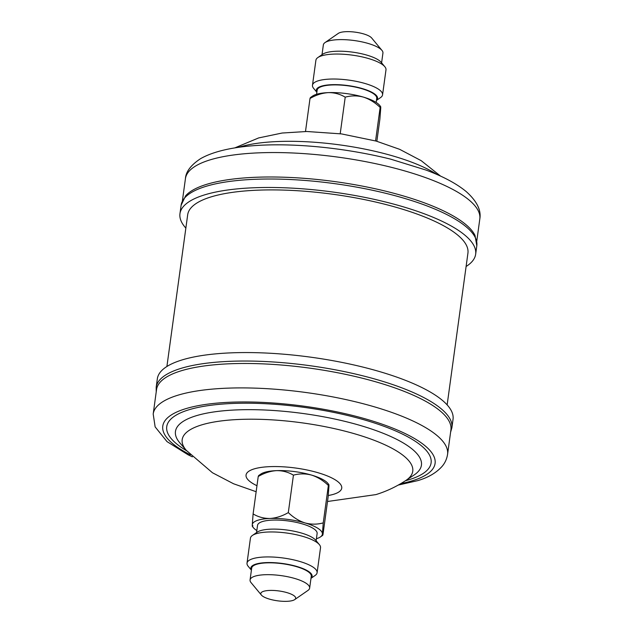 <?xml version="1.0" encoding="UTF-8"?>
<svg xmlns="http://www.w3.org/2000/svg" width="633" height="633" viewBox="0 0 633 633"><rect width="100%" height="100%" fill="white"/><g stroke="black" fill="none" stroke-linecap="round" stroke-linejoin="round"><path stroke-width="0.95" d="M317.861 57.548L322.608 54.256A30.914 8.751 7.8 0 1 367.021 55.166A30.914 8.751 7.8 0 1 381.137 62.279L384.824 66.718A35.369 10.009 -172.2 0 0 368.667 58.576A35.369 10.009 -172.2 0 0 317.861 57.548A35.369 10.009 -172.2 0 0 315.899 60.262L312.48 85.233A35.369 10.009 7.8 0 1 365.249 83.556A35.369 10.009 7.8 0 1 382.561 94.831A35.369 10.009 7.8 0 1 380.607 97.545L376.445 100.425M376.453 100.362A30.914 8.751 -172.2 0 0 362.44 88.604A30.914 8.751 -172.2 0 0 329.176 84.838A30.914 8.751 -172.2 0 0 316.872 92.196M316.864 92.26L313.636 88.375A35.369 10.009 7.8 0 1 312.48 85.233M325.022 42.585L338.315 33.383A17.597 4.977 7.8 0 1 363.587 33.897A17.597 4.977 7.8 0 1 371.626 37.948L381.952 50.387A30.067 8.506 -172.2 0 0 368.216 43.463A30.067 8.506 -172.2 0 0 325.022 42.585A30.067 8.506 -172.2 0 0 323.352 44.896L322.015 54.667M316.595 94.277L317.149 90.187A30.067 8.506 7.8 0 1 362.013 88.755A30.067 8.506 7.8 0 1 376.73 98.344L376.176 102.435M181.117 205.234A149.23 42.229 -172.2 0 1 191.664 192.345A149.23 42.229 -172.2 0 1 359.853 187.724A149.23 42.229 -172.2 0 1 476.815 245.746L475.019 235.468A148.565 42.039 -172.2 0 0 346.67 183.348A148.565 42.039 -172.2 0 0 192.582 190.264A148.565 42.039 -172.2 0 0 185.611 195.826L181.117 205.234L179.962 213.701A149.23 42.229 -172.2 0 0 185.857 228.109M466.102 266.493A149.23 42.229 -172.2 0 0 475.66 254.213A149.23 42.229 -172.2 0 0 358.697 196.19A149.23 42.229 -172.2 0 0 190.509 200.811A149.23 42.229 -172.2 0 0 179.962 213.701M166.898 366.507L187.684 214.761A141.436 40.021 7.8 0 1 206.817 198.327A141.436 40.021 7.8 0 1 367.148 200.163A141.436 40.021 7.8 0 1 467.929 253.153L447.143 404.891M153.194 414.014L156.541 389.58A148.565 42.039 7.8 0 1 180.595 370.978A148.565 42.039 7.8 0 1 348.641 375.013A148.565 42.039 7.8 0 1 450.918 429.902L447.571 454.344A148.565 42.039 7.8 0 0 345.294 399.447A148.565 42.039 7.8 0 0 177.248 395.411A148.565 42.039 7.8 0 0 153.194 414.014L155.14 426.895L167.001 441.605L188.151 454.834L192.377 456.852M181.505 360.106A149.23 42.229 -172.2 0 0 157.34 378.787L156.185 387.254A149.23 42.229 7.8 0 1 180.35 368.572A149.23 42.229 7.8 0 1 349.147 372.623A149.23 42.229 7.8 0 1 451.883 427.766L453.038 419.299A149.23 42.229 -172.2 0 0 350.31 364.157A149.23 42.229 -172.2 0 0 181.505 360.106M310.993 578.269A30.914 8.751 -172.2 0 0 296.972 566.511A30.914 8.751 -172.2 0 0 263.708 562.753A30.914 8.751 -172.2 0 0 251.412 570.111M251.404 570.167L248.176 566.282A35.369 10.009 7.8 0 1 247.012 563.141A35.369 10.009 7.8 0 1 299.781 561.463A35.369 10.009 7.8 0 1 317.101 572.738A35.369 10.009 7.8 0 1 315.139 575.452L310.985 578.333M252.393 535.455L257.14 532.171A30.914 8.751 7.8 0 1 301.553 533.073A30.914 8.751 7.8 0 1 315.677 540.186L319.364 544.625A35.369 10.009 -172.2 0 0 303.207 536.491A35.369 10.009 -172.2 0 0 252.393 535.455A35.369 10.009 -172.2 0 0 250.439 538.169L247.012 563.141M287.05 592.654A17.597 4.977 -172.2 0 0 267.664 590.557A17.597 4.977 -172.2 0 0 261.374 595.052A17.597 4.977 -172.2 0 0 269.413 599.103A17.597 4.977 -172.2 0 0 294.685 599.617A17.597 4.977 -172.2 0 0 287.05 592.654M261.374 595.052L251.048 582.613A30.067 8.506 7.8 0 1 250.067 579.947A30.067 8.506 7.8 0 1 294.923 578.522A30.067 8.506 7.8 0 1 309.648 588.104A30.067 8.506 7.8 0 1 307.978 590.415L294.685 599.617M309.648 588.104L311.27 576.252A30.067 8.506 -172.2 0 0 296.545 566.67A30.067 8.506 -172.2 0 0 251.689 568.094L250.067 579.947M316.136 540.74L317.125 533.5A30.067 8.506 -172.2 0 0 302.408 523.91A30.067 8.506 -172.2 0 0 257.544 525.343L256.555 532.575M258.232 476.499C264.246 473.009 270.346 471.047 276.542 470.635C282.619 470.564 288.244 472.076 293.435 475.161C299.456 473.508 305.517 473.492 311.61 475.106C317.687 477.084 323.273 480.526 328.369 485.456L328.844 484.546L327.767 483.248A35.369 10.009 -172.2 0 0 311.61 475.106A35.369 10.009 -172.2 0 0 276.542 470.635A35.369 10.009 -172.2 0 0 260.804 474.077L258.628 475.581L258.232 476.499L253.105 513.933L252.266 524.947C252.243 526.791 252.44 526.996 252.852 525.556M323.241 522.89L328.369 485.456C328.78 484.008 328.97 484.213 328.954 486.065L328.116 497.079L322.988 534.513C322.577 535.953 322.379 535.755 322.403 533.896L323.241 522.89C317.22 524.543 311.159 524.559 305.059 522.945C298.99 520.967 293.403 517.525 288.308 512.595C282.294 516.093 276.194 518.047 269.99 518.467C263.921 518.53 258.288 517.019 253.105 513.933M288.308 512.595L293.435 475.161M322.988 534.513L322.593 535.431L320.417 536.934A35.369 10.009 -172.2 0 0 322.403 533.896A35.369 10.009 -172.2 0 0 305.059 522.945A35.369 10.009 -172.2 0 0 269.99 518.467A35.369 10.009 -172.2 0 0 252.266 524.947A35.369 10.009 -172.2 0 0 253.453 527.764A35.369 10.009 -172.2 0 0 256.824 530.565M316.405 538.723A35.369 10.009 -172.2 0 0 320.417 536.934M317.101 572.738L320.52 547.767A35.369 10.009 -172.2 0 0 319.364 544.625M310.012 98.487C316.025 94.997 322.126 93.043 328.329 92.624A35.369 10.009 7.8 0 0 312.583 96.066L310.407 97.569L310.012 98.487L305.494 131.506M345.214 97.158C351.236 95.504 357.297 95.48 363.397 97.102A35.369 10.009 7.8 0 0 328.329 92.624C334.398 92.553 340.024 94.064 345.214 97.158L340.206 133.729M376.849 141.278L379.895 119.067L380.734 108.053C380.757 106.202 380.56 105.996 380.148 107.444L380.623 106.534L379.547 105.236A35.369 10.009 7.8 0 0 363.397 97.102C369.466 99.072 375.053 102.522 380.148 107.444L375.567 140.914M381.596 62.833L382.933 53.053A30.067 8.506 -172.2 0 0 381.952 50.387M382.561 94.831L385.988 69.859A35.369 10.009 -172.2 0 0 384.824 66.718M437.079 174.558A116.369 32.932 -172.2 0 0 238.53 147.362M185.429 178.656C185.849 171.733 190.873 165.078 200.511 158.709C235.895 138.437 321.192 141.919 390.577 159.12L425.922 170.04C443.108 176.449 456.504 183.602 466.117 191.498C476.839 201.072 481.404 210.235 479.806 218.986A148.565 42.039 -172.2 0 0 363.374 161.225A148.565 42.039 -172.2 0 0 195.929 165.822A148.565 42.039 -172.2 0 0 185.429 178.656L182.407 200.756M256.974 485.717A48.29 13.665 7.8 0 1 253.865 468.99A48.29 13.665 7.8 0 1 320.163 473.373A48.29 13.665 7.8 0 1 333.908 494.191A48.29 13.665 7.8 0 1 328.258 495.504M186.324 450.38A116.369 32.932 7.8 0 1 201.017 425.091A116.369 32.932 7.8 0 1 349.21 432.276A116.369 32.932 7.8 0 1 405.88 480.455L414.093 474.995A124.131 35.124 7.8 0 0 353.641 423.604A124.131 35.124 7.8 0 0 195.557 415.936A124.131 35.124 7.8 0 0 179.883 442.918L186.324 450.38L212.451 472.748L233.553 483.762L256.151 491.722M186.664 450.775A133.413 37.751 7.8 0 1 188.349 409.947A133.413 37.751 7.8 0 1 371.531 422.069A133.413 37.751 7.8 0 1 409.511 479.569A133.413 37.751 7.8 0 1 405.444 480.74M190.335 454.787A137.424 38.89 7.8 0 1 185.026 408.902A137.424 38.89 7.8 0 1 373.715 421.38A137.424 38.89 7.8 0 1 412.835 480.621A137.424 38.89 7.8 0 1 400.824 483.62M234.693 147.94L258.612 137.939L282.089 133.033L306.768 131.498L341.472 133.903L376.2 141.088L399.668 149.333L421.214 160.679L440.631 176.156M479.806 218.986L476.784 241.078M476.815 245.746L475.66 254.213M327.506 501.494L375.907 494.602C386.407 491.382 396.4 486.666 405.88 480.455M398.307 485.06L417.606 480.669C428.137 477.614 436.311 472.835 442.127 466.339C445.046 462.905 446.858 458.901 447.571 454.344M156.216 391.922L156.185 387.254M253.453 527.764L252.377 526.466M450.593 432.244L451.883 427.766"/></g></svg>
